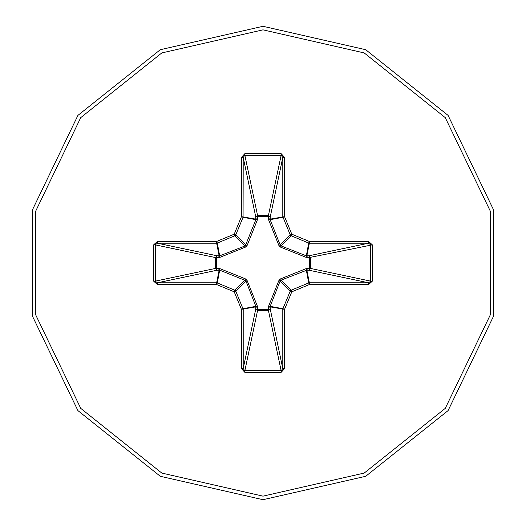 <?xml version="1.0" encoding="UTF-8"?>
<svg xmlns="http://www.w3.org/2000/svg" width="526" height="526" viewBox="0 0 526 526"><rect width="100%" height="100%" fill="white"/><g stroke="black" fill="none" stroke-linecap="round" stroke-linejoin="round"><path stroke-width="0.79" d="M307.434 268.457L306.829 270.154L280.332 280.411L270.246 306.145L270.219 309.058L268.451 310.695L257.549 310.695L255.781 309.058L255.754 306.145L245.859 280.667L219.855 270.246L216.942 270.219L215.305 268.451L215.305 257.549L216.942 255.781L219.855 255.754L245.333 245.859L255.754 219.855L255.781 216.942L257.477 216.344L257.549 215.305L268.451 215.305L268.523 216.344L257.477 216.344L257.313 219.934L247.233 245.267L245.846 246.931L219.934 257.313L216.344 257.477L216.344 268.523L219.934 268.687L245.267 278.767L246.931 280.154L257.313 306.066L257.477 309.656L268.523 309.656L268.687 306.066L278.767 280.733L280.154 279.069L306.066 268.687L309.656 268.523L309.656 257.477L306.066 257.313L280.733 247.233L279.069 245.846L268.687 219.934L268.523 216.344L270.219 216.942L270.246 219.855L280.411 245.668L306.145 255.754L309.058 255.781L310.695 257.497L310.695 268.451L370.672 281.121L372.316 281.121L368.601 284.566L309.347 284.566L291.825 291.825L284.566 309.347L284.566 368.601L281.121 372.316L244.879 372.316L241.434 368.601L241.434 309.347L234.175 291.825L216.653 284.566L157.399 284.566L153.684 281.121L155.328 281.121L157.399 282.797L157.399 284.566M153.684 281.121L153.684 244.879L157.399 241.434L216.653 241.434L234.175 234.175L241.434 216.653L241.434 157.399L244.879 153.684L281.121 153.684L281.121 155.328L268.451 215.305L270.219 216.942L282.797 157.399L281.121 155.328L244.879 155.328L243.203 157.399L243.065 217.33L235.812 234.852L234.852 235.812L217.33 243.065L219.934 257.313M368.601 284.566L368.601 282.797L309.058 270.219L310.695 268.451L309.656 268.523L309.058 270.219L306.829 270.154L309.347 282.797L368.601 282.797L370.672 281.121L370.672 244.879L368.601 243.203L309.347 243.203L306.829 255.846L307.434 257.543M263 499.7L365.702 476.26L448.06 410.582L493.763 315.672L493.763 210.328L448.06 115.418L365.702 49.74L263 26.3L160.298 49.74L77.94 115.418L32.237 210.328L32.237 315.672L77.94 410.582L160.298 476.26L263 499.7L160.298 476.26L77.94 410.582L32.237 315.672L32.237 210.328L77.94 115.418L160.298 49.74L263 26.3M281.121 153.684L284.566 157.399L284.566 216.653L291.825 234.175L309.347 241.434L368.601 241.434L372.316 244.879L372.316 281.121M157.399 241.434L157.399 243.203L155.328 244.879L155.328 281.121L215.305 268.451L216.344 268.523L216.942 270.219L157.399 282.797L216.653 282.797L219.171 270.154L218.566 268.457M219.934 268.687L217.33 282.935L234.852 290.188L235.812 291.148L234.175 291.825L234.852 290.188L245.044 279.996L245.267 278.767M247.233 280.733L246.004 280.956L235.812 291.148L243.203 309.347L243.203 368.601L244.879 370.672L244.879 372.316M241.434 368.601L243.203 368.601L255.781 309.058L257.477 309.656L257.549 310.695L244.879 370.672L281.121 370.672L282.797 368.601L284.566 368.601M281.121 372.316L281.121 370.672L268.451 310.695L268.523 309.656L270.219 309.058L282.797 368.601L282.797 309.347L282.935 308.67L284.566 309.347L270.154 306.829L268.457 307.434M268.687 306.066L282.935 308.67L290.188 291.148L291.148 290.188L291.825 291.825L290.188 291.148L279.996 280.956L278.767 280.733M278.767 245.267L279.996 245.044L290.188 234.852L291.825 234.175L291.148 235.812L290.188 234.852L282.797 216.653L282.797 157.399L284.566 157.399M241.434 157.399L243.203 157.399L255.781 216.942L257.549 215.305L244.879 155.328L244.879 153.684M280.733 278.767L280.956 279.996L291.148 290.188L308.67 282.935L309.347 284.566L309.347 282.797L308.67 282.935L306.066 268.687M257.313 306.066L243.065 308.67L241.434 309.347L255.846 306.829L257.543 307.434M372.316 244.879L309.656 257.477L309.058 255.781L368.601 243.203L368.601 241.434M306.066 257.313L308.67 243.065L291.148 235.812L280.956 246.004L280.733 247.233M268.687 219.934L282.935 217.33L284.566 216.653L270.154 219.171L268.457 218.566M218.566 257.543L219.171 255.846L216.653 243.203L157.399 243.203L216.942 255.781L216.344 257.477L215.305 257.549L155.328 244.879L153.684 244.879M247.233 245.267L246.004 245.044L235.812 234.852L234.175 234.175L234.852 235.812L245.044 246.004L245.267 247.233M257.543 218.566L255.846 219.171L241.434 216.653L243.065 217.33L257.313 219.934M217.33 282.935L216.653 284.566L216.653 282.797L217.33 282.935M216.653 241.434L217.33 243.065L216.653 243.203L216.653 241.434M309.347 241.434L308.67 243.065L309.347 243.203L309.347 241.434M263 496.149L364.163 473.058L445.285 408.367L490.304 314.883L490.304 211.117L445.285 117.633L364.163 52.942L263 29.85L161.837 52.942L80.715 117.633L35.696 211.117L35.696 314.883L80.715 408.367L161.837 473.058L263 496.149"/></g></svg>
